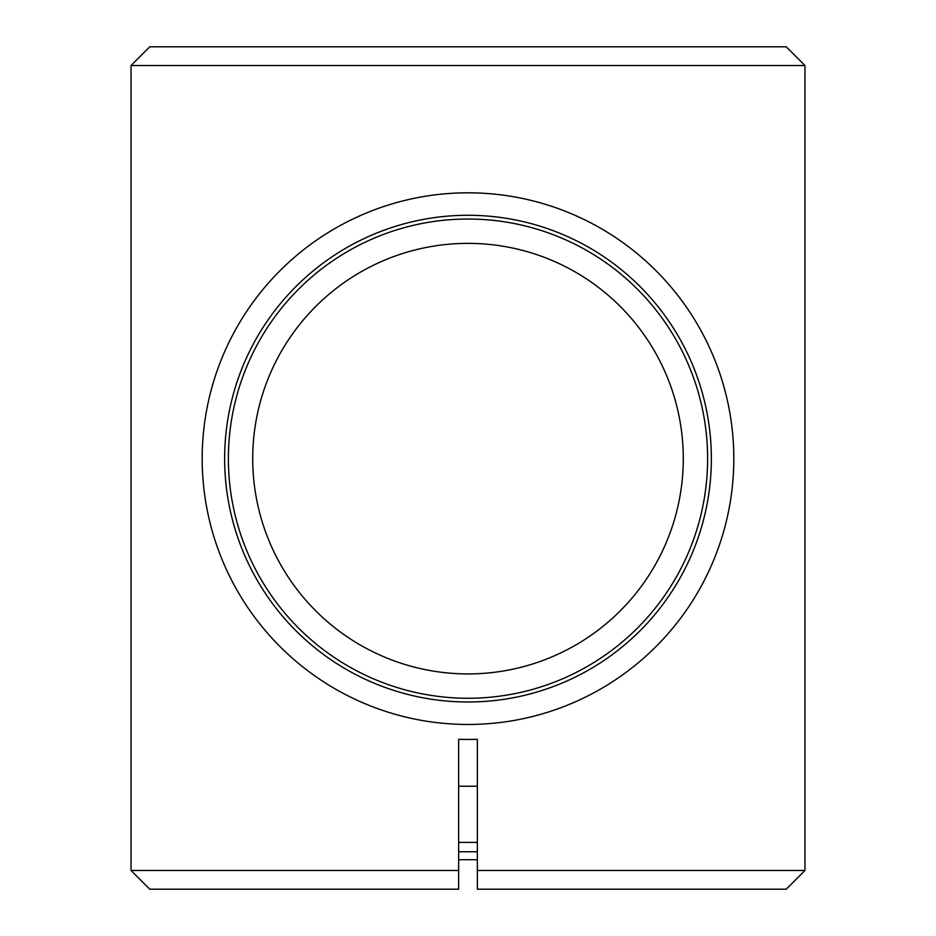 <?xml version="1.0" encoding="UTF-8"?>
<svg xmlns="http://www.w3.org/2000/svg" width="936" height="936" viewBox="0 0 936 936"><rect width="100%" height="100%" fill="white"/><g stroke="black" fill="none" stroke-linecap="round" stroke-linejoin="round"><path stroke-width="1.4" d="M458.64 851.76L477.36 851.76M804.96 870.48L477.36 870.48L477.36 889.2L786.24 889.2L804.96 870.48L804.96 65.52L131.04 65.52L131.04 870.48L458.64 870.48L458.64 889.2L149.76 889.2L131.04 870.48M674.025 46.8L682.168 46.8M682.531 46.8L686.544 46.8M692.64 46.8L702.749 46.8M703.111 46.8L711.36 46.8M224.745 46.8L232.888 46.8M233.251 46.8L237.264 46.8M243.36 46.8L253.469 46.8M253.831 46.8L262.08 46.8M131.04 65.52L149.76 46.8L786.24 46.8L804.96 65.52M477.36 870.48L477.36 739.288A280.8 280.8 0 0 1 458.64 739.288L458.64 870.48M468 219.024A239.616 239.616 0 0 0 228.384 458.64A239.616 239.616 0 0 0 468 698.256A239.616 239.616 0 0 0 707.616 458.64A239.616 239.616 0 0 0 468 219.024M468 215.28A243.36 243.36 0 0 0 224.64 458.64A243.36 243.36 0 0 0 468 702A243.36 243.36 0 0 0 711.36 458.64A243.36 243.36 0 0 0 468 215.28M468 243.36A215.28 215.28 0 0 0 252.72 458.64A215.28 215.28 0 0 0 468 673.92A215.28 215.28 0 0 0 683.28 458.64A215.28 215.28 0 0 0 468 243.36M468 192.816A265.824 265.824 0 0 0 202.176 458.64A265.824 265.824 0 0 0 468 724.464A265.824 265.824 0 0 0 733.824 458.64A265.824 265.824 0 0 0 468 192.816M458.64 859.728L477.36 859.728M477.36 842.4L458.64 842.4M477.36 786.24L458.64 786.24"/></g></svg>
